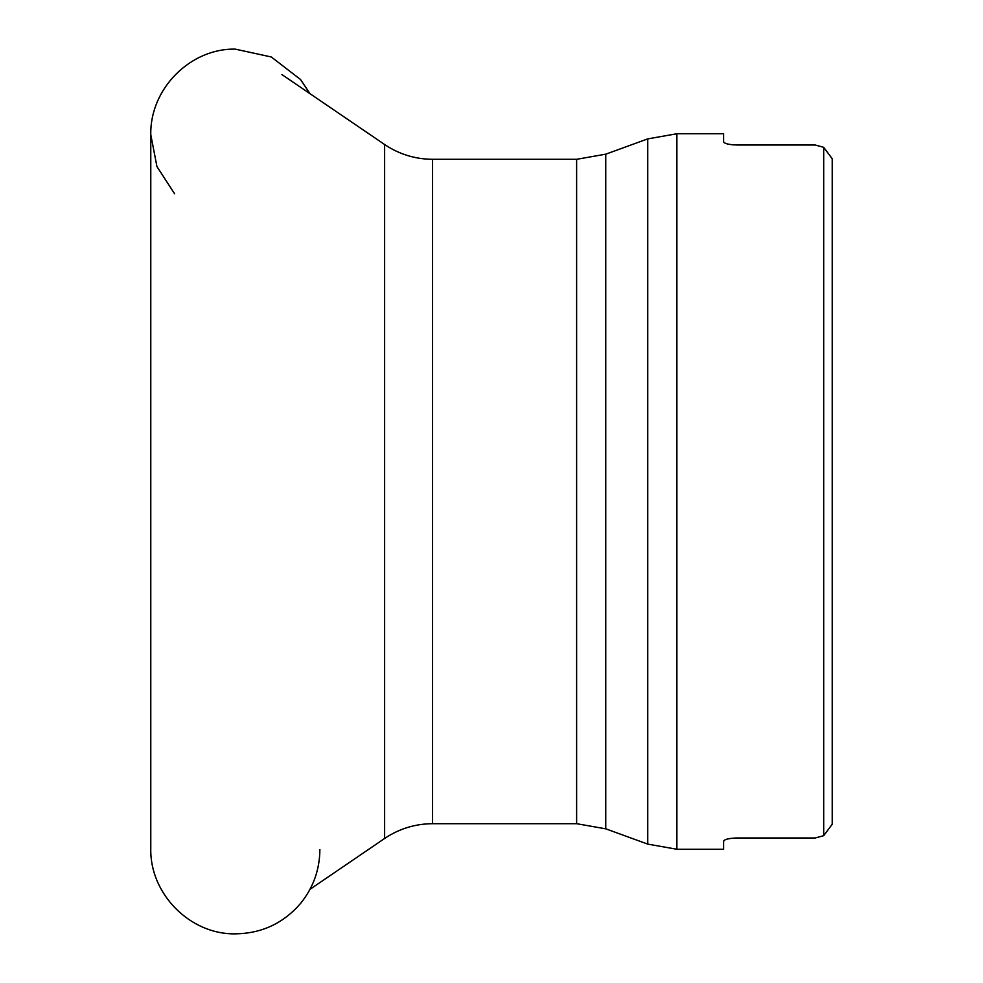 <?xml version="1.0" encoding="UTF-8"?>
<svg xmlns="http://www.w3.org/2000/svg" width="983" height="983" viewBox="0 0 983 983"><rect width="100%" height="100%" fill="white"/><g stroke="black" fill="none" stroke-linecap="round" stroke-linejoin="round"><path stroke-width="1.47" d="M823.693 491.5L823.693 147.315L815.177 145.005L823.693 147.315L832.22 158.767L832.22 824.233L823.693 835.685L815.177 837.995L823.693 835.685L823.693 491.5M815.177 145.005L737.238 145.005C728.895 144.722 724.348 143.653 723.611 141.785L723.611 133.749L676.882 133.749L676.882 849.251L723.611 849.251L723.611 841.215C724.336 839.347 728.882 838.278 737.238 837.995L733.711 838.106M723.611 141.785L724.213 142.67M725.012 143.137L726.29 143.641M727.653 144.022L729.595 144.415M731.438 144.673L733.711 144.894M731.438 838.327L729.595 838.585M727.653 838.978L726.29 839.359M725.012 839.863L723.611 841.215M737.238 837.995L815.177 837.995M823.693 835.685L832.22 824.233M832.22 158.767L823.693 147.315M432.581 823.693L576.628 823.693L576.628 159.307L432.581 159.307L432.581 823.693C415.109 823.815 399.123 828.743 384.623 838.474L384.623 144.526L281.9 74.548M647.748 844.114L647.748 138.886L605.761 154.171L605.761 828.829L647.748 844.114L676.882 849.251M384.623 838.474L310.001 889.308M676.882 133.749L647.748 138.886M605.761 828.829L576.628 823.693M576.628 159.307L605.761 154.171M432.581 159.307C415.109 159.185 399.123 154.257 384.623 144.526M319.88 849.619C319.684 869.857 313.221 887.821 300.479 903.537C283.301 923.381 261.576 933.481 235.33 933.85C189.891 934.673 149.625 893.621 150.78 848.304L150.78 134.708M174.581 193.762L156.936 166.545L150.78 134.696C149.895 88.052 191.218 48.056 235.33 49.15L271.308 56.989L300.479 79.463L310.001 93.692"/></g></svg>
